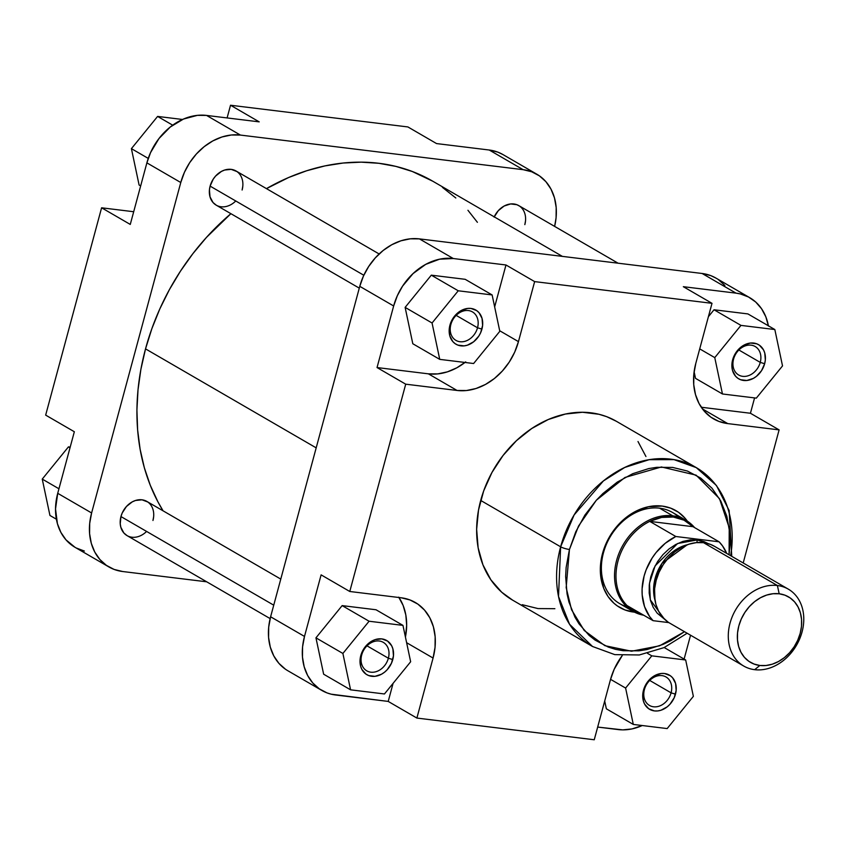 <?xml version="1.0" encoding="UTF-8"?>
<svg xmlns="http://www.w3.org/2000/svg" width="845" height="845" viewBox="0 0 845 845"><rect width="100%" height="100%" fill="white"/><g stroke="black" fill="none" stroke-linecap="round" stroke-linejoin="round"><path stroke-width="1.27" d="M146.597 531.431A19.752 15.654 -59.9 0 1 127.035 535.603A19.752 15.654 -59.9 0 1 120.951 516.559L120.233 523.868L120.846 527.28L123.866 532.984L127.099 535.645M235.766 200.983A19.752 15.654 -59.9 0 1 216.204 205.155A19.752 15.654 -59.9 0 1 210.109 186.111L209.433 189.798L210.004 196.832L213.024 202.525L216.267 205.187M108.868 566.932L74.983 547.285A55.971 44.352 120.1 0 1 57.724 493.311L91.609 512.968L180.777 182.52L91.609 512.968A55.971 44.352 -59.9 0 0 108.868 566.932A55.971 44.352 -59.9 0 0 122.652 571.516L206.687 581.804L122.652 571.516L114.075 569.414L106.385 565.358L99.868 559.496L94.777 552.07L91.302 543.346L89.591 533.67L89.697 523.414L91.609 512.968L57.724 493.311L74.339 431.742L57.724 493.311L55.527 508.933L57.418 523.689L60.893 532.413L65.984 539.849L75.025 547.306M76.219 547.972L84.384 551.056M259.204 121.86L206.529 115.416L197.403 115.353L183.46 119.06L170.278 127.014L158.976 138.538L150.547 152.628L146.882 162.863L130.267 224.432L146.882 162.863L180.777 182.52L184.432 172.285L189.692 162.652L196.357 154.012L204.163 146.671L212.813 140.914L221.971 136.975L231.298 134.999L240.413 135.073L523.129 169.676L531.695 171.778L539.385 175.834L545.902 181.686L550.993 189.122L554.468 197.846L556.19 207.521L556.084 217.778L554.626 226.397A55.971 44.352 -59.9 0 0 536.902 174.25L503.018 154.603A55.971 44.352 120.1 0 0 489.234 150.019L436.559 143.576L489.234 150.019L523.129 169.676L240.413 135.073L206.529 115.416L259.204 121.86L230.527 105.234L227.104 117.93L230.527 105.234L407.892 126.94L230.527 105.234L259.204 121.86M503.06 154.624L497.811 152.121L489.234 150.019L523.129 169.676A55.971 44.352 -59.9 0 1 536.902 174.25M133.7 211.736L101.601 207.796L45.662 415.117L101.601 207.796L130.267 224.432L101.601 207.796L133.7 211.736M494.23 216.848A19.752 15.654 -59.9 0 1 515.524 204.279A19.752 15.654 -59.9 0 1 524.829 224.633L525.505 220.946M519.612 206.138L516.897 204.712L510.655 203.941L504.127 206.032L498.328 210.648L494.114 217.102M236.896 171.535L231.16 169.359L224.654 170.035L221.422 171.429L215.612 176.045L213.257 179.098L210.109 186.111A19.752 15.654 -59.9 0 1 231.16 169.359A19.752 15.654 -59.9 0 1 242.114 190.019L242.79 186.333M147.738 501.983L142.002 499.807L135.485 500.483L132.253 501.877L126.444 506.493L122.24 512.947L120.951 516.559A19.752 15.654 -59.9 0 1 142.002 499.807A19.752 15.654 -59.9 0 1 152.956 520.478L153.632 516.791M407.892 126.94L436.559 143.576L407.892 126.94M74.339 431.742L45.662 415.117L74.339 431.742M240.413 135.073L206.529 115.416A55.971 44.352 120.1 0 0 146.882 162.863L180.777 182.52A55.971 44.352 -59.9 0 1 240.413 135.073M139.098 185.013L131.408 148.646L157.603 116.42L182.52 119.472L157.603 116.42L172.697 125.176L157.603 116.42L131.408 148.646L148.255 158.406L131.408 148.646L139.098 185.013L140.661 185.921L139.098 185.013M49.939 515.461L42.25 479.094L68.445 446.878L70.198 447.089L68.445 446.878L70.008 447.787L68.445 446.878L42.25 479.094L58.949 488.78L42.25 479.094L49.939 515.461L56.383 519.2L49.939 515.461M145.53 348.879L316.188 447.861L145.53 348.879L151.868 328.663L159.842 308.858L169.401 289.634L180.429 271.203L192.84 253.722L206.497 237.371L230.907 213.679A218.961 173.478 120.1 0 0 145.53 348.879A218.961 173.478 120.1 0 0 163.064 510.824L157.92 501.835L150.304 485.326L144.337 467.718L140.101 449.17L137.619 429.873L136.922 409.994L138.02 389.746L140.893 369.307L145.53 348.879M562.39 256.384L432.735 181.189A218.961 173.478 120.1 0 0 266.45 188.625L288.61 177.524L306.693 170.753L324.934 165.905L343.144 163.032L361.174 162.155L378.824 163.286L395.935 166.412L412.349 171.503L432.893 181.284M442.442 187.368L455.825 197.994M467.94 210.278L477.393 222.309M450.86 324.512A16.467 13.045 120.1 0 0 459.986 341.729A16.467 13.045 120.1 0 0 477.531 327.775L481.935 329.106A19.752 15.654 -59.9 0 1 460.884 345.858A19.752 15.654 -59.9 0 1 449.931 325.188L450.86 324.512A16.467 13.045 -59.9 0 1 472.45 311.9A16.467 13.045 -59.9 0 1 477.531 327.775A16.467 13.045 -59.9 0 1 455.941 340.387A16.467 13.045 -59.9 0 1 450.86 324.512L449.931 325.188L453.078 318.185L455.434 315.132L461.243 310.506L467.76 308.425L470.982 308.446L476.717 310.622L479.02 312.692L482.041 318.385L482.611 325.42L480.647 332.719L478.788 336.12L473.675 341.76L467.391 345.183L464.106 345.88L457.863 345.119L455.149 343.683L452.846 341.612L449.825 335.919L449.255 328.885L449.931 325.188A19.752 15.654 -59.9 0 1 470.982 308.446A19.752 15.654 -59.9 0 1 481.935 329.106L477.531 327.775L456.152 315.375L477.531 327.775A16.467 13.045 120.1 0 0 468.405 310.559A16.467 13.045 120.1 0 0 450.86 324.512M733.576 359.114A16.467 13.045 120.1 0 0 742.702 376.342A16.467 13.045 120.1 0 0 760.246 362.389L764.651 363.72A19.752 15.654 -59.9 0 1 743.6 380.461A19.752 15.654 -59.9 0 1 732.647 359.801L733.576 359.114A16.467 13.045 -59.9 0 1 755.166 346.513A16.467 13.045 -59.9 0 1 760.246 362.389A16.467 13.045 -59.9 0 1 738.646 374.99A16.467 13.045 -59.9 0 1 733.576 359.114L732.647 359.801L735.794 352.787L738.139 349.735L743.949 345.119L750.476 343.028L756.719 343.799L759.433 345.225L763.531 349.914L764.757 352.999L765.327 360.033L764.651 363.72L761.503 370.723L756.391 376.374L753.339 378.402L746.822 380.482L740.579 379.722L737.865 378.285L735.562 376.226L732.541 370.522L731.928 367.11L732.647 359.801A19.752 15.654 -59.9 0 1 753.698 343.059A19.752 15.654 -59.9 0 1 764.651 363.72L760.246 362.389L738.868 349.988L760.246 362.389A16.467 13.045 120.1 0 0 751.11 345.161A16.467 13.045 120.1 0 0 733.576 359.114M644.408 689.573A16.467 13.045 120.1 0 0 653.544 706.79A16.467 13.045 120.1 0 0 671.078 692.837L675.482 694.168A19.752 15.654 -59.9 0 1 654.431 710.92A19.752 15.654 -59.9 0 1 643.478 690.249L644.408 689.573A16.467 13.045 -59.9 0 1 666.008 676.961A16.467 13.045 -59.9 0 1 671.078 692.837A16.467 13.045 -59.9 0 1 649.488 705.448A16.467 13.045 -59.9 0 1 644.408 689.573L643.478 690.249L646.626 683.246L651.738 677.595L654.79 675.567L661.308 673.486L664.529 673.507L670.275 675.683L672.567 677.743L675.588 683.447L676.158 690.481L674.194 697.78L669.99 704.234L667.233 706.821L660.948 710.244L657.653 710.941L654.431 710.92L648.696 708.744L644.598 704.054L643.372 700.97L642.802 693.935L643.478 690.249A19.752 15.654 -59.9 0 1 664.529 673.507A19.752 15.654 -59.9 0 1 675.482 694.168L671.078 692.837L649.71 680.436L671.078 692.837A16.467 13.045 120.1 0 0 661.952 675.62A16.467 13.045 120.1 0 0 644.408 689.573M361.702 654.959A16.467 13.045 120.1 0 0 370.828 672.187A16.467 13.045 120.1 0 0 388.373 658.223L392.777 659.565A19.752 15.654 -59.9 0 1 371.726 676.306A19.752 15.654 -59.9 0 1 360.773 655.646L361.702 654.959A16.467 13.045 -59.9 0 1 383.292 642.358A16.467 13.045 -59.9 0 1 388.373 658.223A16.467 13.045 -59.9 0 1 366.772 670.835A16.467 13.045 -59.9 0 1 361.702 654.959L360.773 655.646L363.92 648.633L366.265 645.58L372.075 640.964L375.307 639.57L381.813 638.894L387.559 641.07L391.657 645.76L392.883 648.844L393.453 655.878L391.478 663.177L387.274 669.62L384.517 672.219L381.465 674.247L374.948 676.327L368.695 675.567L365.98 674.13L361.882 669.441L360.657 666.367L360.086 659.332L360.773 655.646A19.752 15.654 -59.9 0 1 381.813 638.894A19.752 15.654 -59.9 0 1 392.777 659.565L388.373 658.223L366.994 645.833L388.373 658.223A16.467 13.045 120.1 0 0 379.236 641.006A16.467 13.045 120.1 0 0 361.702 654.959M687.682 521.618L684.946 518.08L678.429 512.228L670.729 508.172L662.163 506.07L648.39 506.736L634.563 511.922L625.913 517.668L618.107 525.009L608.622 538.371L602.517 553.517L600.605 563.964L600.499 574.22L603.742 588.395L608.041 596.517L613.882 603.193L617.304 605.907L624.994 609.963L634.532 612.171A55.971 44.352 -59.9 0 1 602.517 553.517L603.446 552.831A52.686 41.743 120.1 0 0 626.715 606.678M569.445 549.472L578.508 526.097L596.348 500.229L624.962 477.467L661.392 466.968L696.122 475.154L719.486 498.677L729.224 527.798L729.098 554.795L730.08 541.645L729.774 532.857L726.795 516.126L720.796 501.043L711.986 488.188L700.716 478.059L687.418 471.045L672.588 467.412L656.818 467.306L648.77 468.574L632.704 473.707L617.23 482.125L602.939 493.501L596.401 500.166L584.877 515.123L575.783 531.769L569.445 549.472A6.58 1.289 -164.9 0 1 560.636 546.799A6.58 1.289 15.1 0 0 569.445 549.472L566.129 567.534L565.643 576.491L567.048 593.803L568.928 602.01L574.927 617.093L579.005 623.832L589.092 635.377L595.007 640.066L608.305 647.09L615.561 649.34L623.135 650.724L638.904 650.83L646.964 649.562L663.019 644.418L670.867 640.605L684.503 631.701L659.596 645.812L631.521 651.22L604.904 645.686L584.233 630.497L571.526 609.71L566.171 587.613L569.445 549.472M731.749 556.337L729.129 510.517L716.433 485.474L696.259 467.612L673.972 459.627L649.108 459.691L624.73 467.465L603.383 480.953L574.114 514.964L560.636 546.799A103.386 81.912 -59.9 0 1 696.259 467.612A103.386 81.912 -59.9 0 1 730.661 555.704M632.842 611.252A52.686 41.743 -59.9 0 1 619.353 552.429A52.686 41.743 -59.9 0 1 672.736 515.809L673.275 517.024L672.736 515.809L659.586 508.183L672.736 515.809A52.686 41.743 120.1 0 0 616.945 559.242A52.686 41.743 120.1 0 0 643.742 615.245A52.686 41.743 -59.9 0 1 632.842 611.252L619.691 603.626A52.686 41.743 -59.9 0 1 603.446 552.831A52.686 41.743 -59.9 0 1 672.557 512.492L685.707 520.119A52.686 41.743 -59.9 0 1 694.579 527.586A52.686 41.743 120.1 0 0 672.736 515.809A52.686 41.743 -59.9 0 1 685.707 520.119M696.259 467.612L616.311 421.254A103.386 81.912 120.1 0 0 480.699 500.441L560.636 546.799L480.699 500.441A103.386 81.912 120.1 0 0 512.577 600.119L592.514 646.488A103.386 81.912 -59.9 0 1 560.636 546.799L558.513 596.443L569.541 624.254L592.514 646.488L614.78 654.621L639.285 654.97L664.033 647.619L687.154 633.232M398.713 597.151L403.149 605.506L405.832 615.023L406.667 625.332L405.431 637.045A57.618 45.651 120.1 0 0 398.956 597.51M321.755 690.397A55.971 44.352 -59.9 0 1 304.496 636.433L270.611 616.776L304.496 636.433L321.111 574.864L349.777 591.489L401.121 597.774A57.618 45.651 -59.9 0 1 415.307 602.485A57.618 45.651 -59.9 0 1 433.073 658.044L435.048 647.291L435.154 636.729L433.39 626.768L429.82 617.79L424.57 610.143L417.863 604.112L409.941 599.939L401.121 597.774L349.777 591.489L405.716 384.179L377.039 367.554L393.654 305.974L359.769 286.328L270.611 616.776A55.971 44.352 120.1 0 0 287.87 670.75L321.755 690.397A55.971 44.352 -59.9 0 0 335.539 694.981L388.214 701.424L416.881 718.06L433.073 658.044L416.881 718.06L594.246 739.766L610.439 679.76A57.618 45.651 -59.9 0 1 622.237 655.572L614.209 669.219L610.439 679.76L594.246 739.766L416.881 718.06L388.214 701.424L393.083 683.351L388.214 701.424L331.155 694.178L326.962 692.879L319.273 688.823L312.756 682.961L307.664 675.535L304.189 666.811L302.478 657.135L302.573 646.879L304.496 636.433L321.111 574.864L349.777 591.489L405.716 384.179L457.06 390.464L466.451 390.527L476.041 388.499L485.474 384.443L494.378 378.528L502.405 370.966L509.271 362.061L514.689 352.154L518.45 341.623L534.642 281.607L712.008 303.323L695.815 363.329L693.84 374.082L693.734 384.644L695.509 394.604L699.079 403.583L704.318 411.23L711.025 417.261L718.947 421.444L727.767 423.599L779.111 429.883L743.199 562.971L779.111 429.883L750.434 413.258L701.255 407.237L750.434 413.258L754.574 397.911L750.434 413.258L779.111 429.883L727.767 423.599L702.448 408.917L727.767 423.599A57.618 45.651 -59.9 0 1 713.581 418.888A57.618 45.651 -59.9 0 1 695.815 363.329L712.008 303.323L534.642 281.607L505.975 264.981L494.652 306.915L505.975 264.981L453.3 258.528L505.975 264.981L534.642 281.607L518.45 341.623L499.691 330.744L518.45 341.623A57.618 45.651 -59.9 0 1 457.06 390.464L428.383 373.839L377.039 367.554L393.654 305.974L397.319 295.75L402.579 286.117L413.025 273.622L425.7 264.379L439.516 259.204L453.3 258.528L419.405 238.881L410.29 238.818L400.974 240.793L391.805 244.723L383.165 250.479L375.36 257.82L368.695 266.471L363.434 276.093L359.769 286.328L270.611 616.776L268.689 627.222L268.583 637.479L270.305 647.154L273.78 655.878L278.871 663.314L285.388 669.166M376.025 609.763L342.151 605.611L315.956 637.838L323.646 674.204L315.956 637.838L342.151 605.611L376.025 609.763L402.959 625.385L369.085 621.233L342.89 653.46L350.58 689.826L384.454 693.967L410.649 661.751L402.959 625.385L376.025 609.763M690.555 635.208L684.112 659.079L690.555 635.208M642.253 725.528L632.028 728.918L622.765 729.879L597.668 727.07L618.244 729.584A55.971 44.352 -59.9 0 0 642.253 725.528M604.703 701.001L606.351 708.807L604.703 701.001M716.064 278.153L710.698 275.586L702.121 273.484L736.006 293.141L683.33 286.687L736.006 293.141L740.389 293.944L748.554 297.028L755.694 302.014L761.525 308.689L765.834 316.812L768.432 326.054M747.899 313.917L714.025 309.766L708.406 316.685L714.025 309.766L747.899 313.917L774.833 329.539L740.959 325.388L714.764 357.615L722.454 393.981L756.328 398.122L782.523 365.906L774.833 329.539L747.899 313.917M694.115 371.726L695.519 378.359L694.115 371.726M465.701 361.892L456.796 367.818L447.364 371.863L437.773 373.902L428.383 373.839A57.618 45.651 120.1 0 0 464.982 362.463M465.194 279.315L431.309 275.164L405.125 307.379L412.804 343.746L405.125 307.379L431.309 275.164L465.194 279.315L492.128 294.937L458.243 290.786L432.059 323.001L439.738 359.368L473.622 363.519L499.807 331.303L492.128 294.937L465.194 279.315M724.904 285.504L718.387 279.642M749.79 297.715L715.905 278.068A55.971 44.352 120.1 0 0 702.121 273.484L419.405 238.881L702.121 273.484L736.006 293.141A55.971 44.352 -59.9 0 1 749.79 297.715A55.971 44.352 -59.9 0 1 768.39 325.8M616.396 421.296L606.689 416.68L598.936 414.272L582.522 412.265L565.411 414.039L548.257 419.521L531.737 428.521L516.464 440.667L503.039 455.508L491.97 472.461L483.689 490.892L478.513 510.084L476.643 529.297L478.133 547.792L482.949 564.861L490.903 579.85L501.676 592.187L512.651 600.161M522.199 604.693L538.033 608.58L554.88 608.696M645.939 456.511L637.996 441.523M683.33 286.687L712.008 303.323L683.33 286.687M359.769 286.328L393.654 305.974A55.971 44.352 -59.9 0 1 453.3 258.528L419.405 238.881A55.971 44.352 120.1 0 0 359.769 286.328M405.716 384.179L377.039 367.554L428.383 373.839L457.06 390.464L405.716 384.179M433.073 658.044L406.625 642.707L433.073 658.044M473.622 363.519L499.807 331.303L492.128 294.937L458.243 290.786L431.309 275.164L458.243 290.786L432.059 323.001L405.125 307.379L432.059 323.001L439.738 359.368L412.804 343.746L439.738 359.368L473.622 363.519M756.328 398.122L782.523 365.906L774.833 329.539L740.959 325.388L714.025 309.766L740.959 325.388L714.764 357.615L699.713 348.879L714.764 357.615L722.454 393.981L695.519 378.359L722.454 393.981L756.328 398.122M667.17 728.58L693.365 696.354L685.675 659.987L651.801 655.847L625.606 688.062L633.296 724.429L667.17 728.58L693.365 696.354L685.675 659.987L664.202 647.545L685.675 659.987L651.801 655.847L647.534 653.375L651.801 655.847L625.606 688.062L610.555 679.338L625.606 688.062L633.296 724.429L606.351 708.807L633.296 724.429L667.17 728.58M384.454 693.967L410.649 661.751L402.959 625.385L369.085 621.233L342.151 605.611L369.085 621.233L342.89 653.46L315.956 637.838L342.89 653.46L350.58 689.826L323.646 674.204L350.58 689.826L384.454 693.967M678.683 517.066A52.686 41.743 120.1 0 0 603.446 552.831L602.517 553.517A55.971 44.352 -59.9 0 1 641.091 508.901A55.971 44.352 -59.9 0 1 687.334 521.122M664.445 619.121L650.323 599.855L649.467 583.293L655.107 565.865L677.627 543.515L697.241 539.934A3.295 1.901 -83 0 0 697.178 542.553A3.295 1.901 97 0 1 697.241 539.934L703.917 541.571L708.226 543.641L697.241 539.934L690.133 539.881L682.866 541.423L675.725 544.497L668.986 548.975L662.902 554.69L657.706 561.439L653.607 568.938L650.756 576.913L649.256 585.057L649.182 593.053L650.523 600.594L653.227 607.386L657.199 613.185L664.445 619.121M687.27 544.75L661.92 563.435L654.294 582.099L655.012 600.372A40.338 31.952 120.1 0 1 687.27 544.75M777.389 585.522L779.185 593.771A37.867 29.997 -59.9 0 1 800.183 633.37A37.867 29.997 -59.9 0 1 759.835 665.469L754.68 669.684A44.447 35.215 120.1 0 0 802.042 632.007A44.447 35.215 120.1 0 0 777.389 585.522A44.447 35.215 -59.9 0 1 788.332 589.155A44.447 35.215 -59.9 0 1 799.719 638.788A44.447 35.215 -59.9 0 1 754.68 669.684A44.447 35.215 -59.9 0 1 743.737 666.05A44.447 35.215 -59.9 0 1 732.351 616.417A44.447 35.215 -59.9 0 1 777.389 585.522L703.536 542.68L777.389 585.522A44.447 35.215 120.1 0 0 730.027 623.198A44.447 35.215 120.1 0 0 754.68 669.684L759.835 665.469L766.003 665.511L772.309 664.181L778.509 661.508L784.361 657.621L789.642 652.657L794.142 646.805L797.701 640.299L800.183 633.37L801.482 626.303L801.546 619.364L800.384 612.826L798.039 606.921L794.596 601.894L790.181 597.933L784.984 595.186L779.185 593.771L773.017 593.729L766.711 595.06L760.511 597.721L754.659 601.608L749.378 606.583L744.878 612.435L741.318 618.941L738.836 625.86L737.537 632.926L737.474 639.866L738.636 646.414L740.98 652.308L744.424 657.336L748.839 661.308L754.036 664.043L759.835 665.469A37.867 29.997 -59.9 0 1 738.836 625.86A37.867 29.997 -59.9 0 1 779.185 593.771L777.389 585.522M673.275 517.024A51.862 41.088 -59.9 0 1 693.016 526.688L719.084 541.803L675.81 536.501L649.742 521.386A51.862 41.088 120.1 0 0 627.032 605.559L653.101 620.674A51.862 41.088 -59.9 0 1 675.81 536.501L665.247 543.293L656.058 552.588L652.171 557.985L646.14 569.836L644.091 576.1L642.094 588.764L642.189 594.964L644.545 606.594L649.625 616.544L653.101 620.674L668.87 622.607L653.101 620.674L627.032 605.559A51.862 41.088 -59.9 0 1 649.742 521.386A51.862 41.088 -59.9 0 1 673.275 517.024L661.572 517.436L649.742 521.386L693.016 526.688L719.084 541.803A51.862 41.088 -59.9 0 1 726.7 553.412L722.559 545.944L719.084 541.803L675.81 536.501L649.742 521.386L693.016 526.688L684.017 520.182L673.275 517.024M788.332 589.155L714.479 546.314A44.447 35.215 120.1 0 0 703.536 542.68A44.447 35.215 120.1 0 0 658.498 573.586A44.447 35.215 120.1 0 0 669.874 623.219L743.737 666.05M667.909 621.962L662.734 617.315L658.688 611.41L655.931 604.481L654.569 596.802L654.643 588.659L656.174 580.357L659.079 572.234L663.262 564.587L668.543 557.721L674.743 551.891L681.619 547.328L688.886 544.201L696.291 542.627L703.536 542.68L710.339 544.349L714.606 546.388M642.179 614.347A51.862 41.088 -59.9 0 1 627.032 605.559L636.031 612.065L642.179 614.347M210.109 186.111L363.815 275.248L210.109 186.111M120.951 516.559L273.738 605.168L120.951 516.559M618.086 263.196L518.672 205.546M379.13 253.965L235.966 170.944M359.283 288.134L216.14 205.124M280.772 579.089L146.798 501.391M270.146 618.603L126.982 535.572"/></g></svg>
